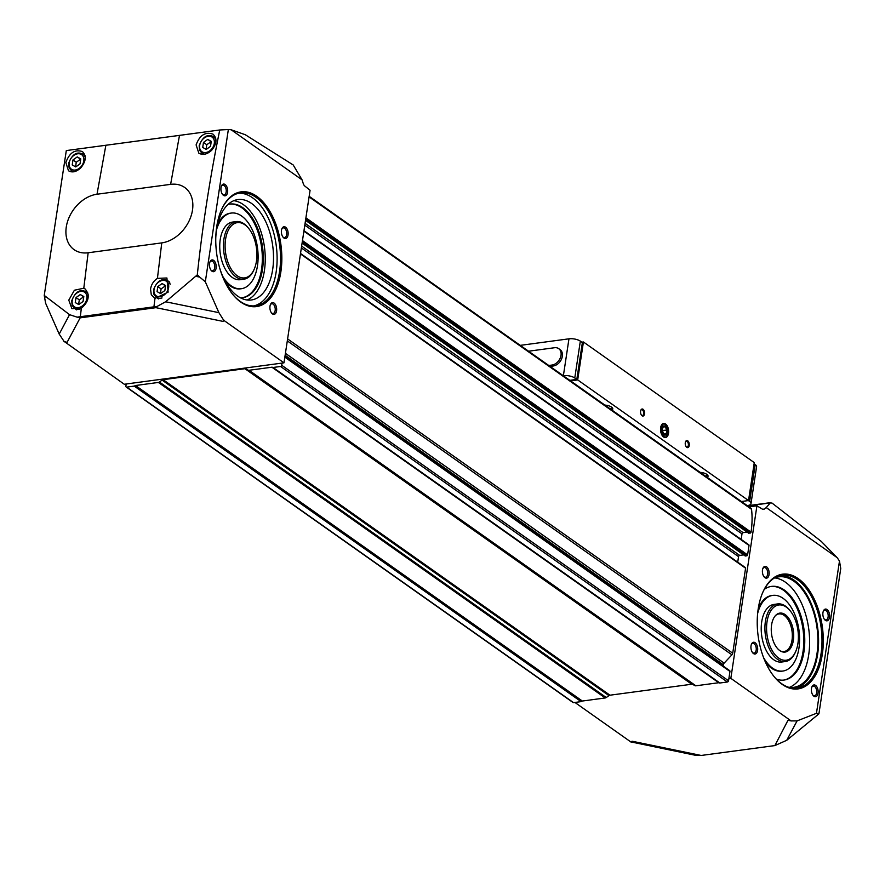 <?xml version="1.0" encoding="UTF-8"?>
<svg xmlns="http://www.w3.org/2000/svg" width="885" height="885" viewBox="0 0 885 885"><rect width="100%" height="100%" fill="white"/><g stroke="black" fill="none" stroke-linecap="round" stroke-linejoin="round"><path stroke-width="1.33" d="M223.684 320.259L218.905 312.659L205.32 281.795L228.352 129.531A142.054 79.584 -97.6 0 1 231.162 129.774L302.062 179.843L303.245 183.527A4.746 2.655 -97.6 0 0 304.772 186.016L310.082 190.275L283.985 362.828L223.684 320.259L223.075 321.399L155.948 307.67L157.143 306.409L77.106 317.151L69.539 314.662L44.25 295.424L66.309 150.572L219.745 129.984C210.011 177.442 202.532 225.752 197.289 274.892L165.628 301.774L157.143 306.409M63.974 341.687L67.105 342.318A14.237 13.032 -152 0 1 64.03 341.344L124.276 384.256L283.985 362.828M309.164 196.304L750.956 508.244A2.367 1.748 125.2 0 1 751.542 509.317A90.148 66.253 125.2 0 1 751.033 532.128A0.951 0.697 125.2 0 1 750.126 533.102L748.533 533.047M747.095 532.128L743.135 532.659A1.184 0.874 125.2 0 0 741.995 533.865L741.154 539.396M748.367 544.695A0.951 0.697 125.2 0 1 749.02 545.459L747.593 554.884A0.951 0.697 125.2 0 1 746.686 555.857L745.093 555.802M743.654 554.884L739.683 555.415A1.184 0.874 125.2 0 0 738.555 556.632L737.714 562.163M744.927 567.451A0.951 0.697 125.2 0 1 745.579 568.214L732.725 653.218A2.367 1.748 125.2 0 1 731.917 654.823L724.151 663.119A2.367 1.748 125.2 0 0 723.344 664.723L723.156 666.007M729.151 670.498A1.184 0.874 125.2 0 1 729.959 671.45L728.886 678.607L730.833 678.341L756.929 505.789L762.372 509.118A4.746 2.655 -97.6 0 0 763.523 509.395A4.746 2.655 -97.6 0 0 764.286 509.074L766.244 507.592L837.155 557.661A142.054 79.584 -97.6 0 1 839.478 561.046L816.457 713.31L797.064 720.899L791.124 720.921L730.833 678.341M748.987 506.851L756.929 505.789M161.767 242.888A32.026 23.541 -54.8 0 0 192.487 210.099A32.026 23.541 -54.8 0 0 170.617 184.357L96.996 194.235A32.026 23.541 -54.8 0 0 66.275 227.025A32.026 23.541 -54.8 0 0 88.146 252.767L161.767 242.888L157.419 278.355L166.911 277.99L168.128 292.15L154.964 298.4L153.935 306.829M211.592 150.35C207.035 154.477 202.776 155.406 198.826 153.149L196.105 144.897C199.711 135.139 205.364 131.566 213.064 134.177C217.356 138.514 216.858 143.901 211.592 150.35M81.343 308.268L71.895 308.677L68.787 300.137L74.395 290.225L83.798 288.233L85.093 288.941C90.204 295.125 88.954 301.575 81.343 308.268L80.314 316.708M80.911 167.719C76.453 171.922 72.304 172.94 68.488 170.772L65.855 162.575C69.395 152.773 74.926 149.111 82.449 151.6C86.597 155.837 86.088 161.214 80.911 167.719M839.478 561.046L840.75 568.469L818.924 713.819L786.721 740.314L797.064 720.899M631.569 742.05L695.378 755.27L701.152 755.469L774.873 745.579L786.721 740.314M209.546 263.487A5.929 3.319 -97.6 0 1 210.022 261.772A5.929 3.319 -97.6 0 1 214.646 261.396A5.929 3.319 -97.6 0 1 215.741 269.593A5.929 3.319 -97.6 0 1 211.183 270.434A5.929 3.319 -97.6 0 1 209.546 263.487M270.002 306.177A5.929 3.319 -97.6 0 1 270.478 304.462A5.929 3.319 -97.6 0 1 275.102 304.086A5.929 3.319 -97.6 0 1 276.197 312.272A5.929 3.319 -97.6 0 1 271.64 313.124A5.929 3.319 -97.6 0 1 270.002 306.177M221.018 187.62A5.929 3.319 -97.6 0 1 221.504 185.905A5.929 3.319 -97.6 0 1 226.118 185.529A5.929 3.319 -97.6 0 1 227.224 193.715A5.929 3.319 -97.6 0 1 222.666 194.567A5.929 3.319 -97.6 0 1 221.018 187.62M281.474 230.31A5.929 3.319 -97.6 0 1 281.961 228.595A5.929 3.319 -97.6 0 1 286.574 228.208A5.929 3.319 -97.6 0 1 287.68 236.406A5.929 3.319 -97.6 0 1 283.123 237.257A5.929 3.319 -97.6 0 1 281.474 230.31M216.736 226.571A57.89 32.424 -97.6 0 1 221.394 209.878A57.89 32.424 -97.6 0 1 266.485 206.139A57.89 32.424 -97.6 0 1 277.215 286.109A57.89 32.424 -97.6 0 1 232.733 294.395A57.89 32.424 -97.6 0 1 216.736 226.571M64.03 341.344L59.195 334.087L45.611 303.223L44.25 295.424M228.352 129.531L219.745 129.984M231.162 129.774L245.267 134.708L293.212 164.975L302.062 179.843M197.289 274.892L199.744 277.116L195.751 276.297M205.32 281.795L199.744 277.116M77.106 317.151L80.148 317.848L155.948 307.67M157.419 278.355C153.57 280.943 151.28 284.527 150.55 289.13L151.302 294.76L154.964 298.4M282.038 363.093L281.707 365.262A1.184 0.874 125.2 0 1 280.567 366.467L273.045 367.485A1.184 0.874 125.2 0 1 272.58 367.408L272.37 367.286A1.184 0.874 125.2 0 0 271.905 367.209L249.017 370.284A2.367 1.748 125.2 0 1 248.088 370.118L245.864 368.868A2.367 1.748 125.2 0 0 244.935 368.702L163.128 379.687A2.367 1.748 125.2 0 0 162.11 380.108L159.4 382.021A2.367 1.748 125.2 0 1 158.382 382.442L135.494 385.517A1.184 0.874 125.2 0 0 134.985 385.727L134.741 385.893A1.184 0.874 125.2 0 1 134.232 386.103L126.699 387.121A1.184 0.874 125.2 0 1 125.891 386.17L126.223 384.001M762.494 569.951A5.929 3.319 -97.6 0 1 762.97 568.236A5.929 3.319 -97.6 0 1 767.594 567.86A5.929 3.319 -97.6 0 1 768.689 576.047A5.929 3.319 -97.6 0 1 764.131 576.898A5.929 3.319 -97.6 0 1 762.494 569.951M822.95 612.641A5.929 3.319 -97.6 0 1 823.426 610.927A5.929 3.319 -97.6 0 1 828.05 610.55A5.929 3.319 -97.6 0 1 829.145 618.737A5.929 3.319 -97.6 0 1 824.588 619.589A5.929 3.319 -97.6 0 1 822.95 612.641M751.022 645.818A5.929 3.319 -97.6 0 1 751.498 644.114A5.929 3.319 -97.6 0 1 756.122 643.727A5.929 3.319 -97.6 0 1 757.217 651.924A5.929 3.319 -97.6 0 1 752.659 652.765A5.929 3.319 -97.6 0 1 751.022 645.818M811.479 688.508A5.929 3.319 -97.6 0 1 811.954 686.793A5.929 3.319 -97.6 0 1 816.578 686.417A5.929 3.319 -97.6 0 1 817.674 694.603A5.929 3.319 -97.6 0 1 813.116 695.455A5.929 3.319 -97.6 0 1 811.479 688.508M758.202 608.902A57.89 32.424 -97.6 0 1 762.859 592.209A57.89 32.424 -97.6 0 1 807.95 588.47A57.89 32.424 -97.6 0 1 818.68 668.44A57.89 32.424 -97.6 0 1 774.209 676.726A57.89 32.424 -97.6 0 1 758.202 608.902M701.219 755.347A14.237 1.759 101.6 0 1 701.163 755.458L632.023 741.21L631.414 742.349L574.907 702.447M837.155 557.661L821.291 541.432L772.085 503.1L770.282 502.901L766.244 507.592M817.364 715.224L818.149 713.764L818.924 713.819M818.149 713.764L816.457 713.31M774.552 745.513A14.237 13.032 -152 0 0 774.873 745.568L787.993 720.279L791.124 720.921M728.886 678.607L728.554 680.775A1.184 0.874 125.2 0 1 727.415 681.992L719.881 682.999A1.184 0.874 125.2 0 1 719.417 682.921L719.217 682.811A1.184 0.874 125.2 0 0 718.753 682.722L695.864 685.798A2.367 1.748 125.2 0 1 694.935 685.643L692.712 684.382A2.367 1.748 125.2 0 0 691.771 684.227L609.975 695.201A2.367 1.748 125.2 0 0 608.957 695.621L606.247 697.535A2.367 1.748 125.2 0 1 605.229 697.955L582.341 701.031A1.184 0.874 125.2 0 0 581.832 701.241L581.589 701.418A1.184 0.874 125.2 0 1 581.08 701.628L573.546 702.635A1.184 0.874 125.2 0 1 573.026 702.524L126.179 386.999M223.739 319.916A14.237 1.759 101.6 0 1 223.075 321.399M76.021 297.559L75.258 302.57L78.776 304.551L83.046 301.531L83.809 296.519L80.292 294.539L76.021 297.559L79.307 299.882L78.61 304.462M157.818 286.585L157.065 291.596L160.583 293.577L164.853 290.545L165.617 285.545L162.099 283.565L157.818 286.585L161.103 288.908L160.417 293.477M72.979 159.931L72.227 164.942L75.745 166.922L80.015 163.891L80.767 158.891L77.249 156.91L72.979 159.931L76.265 162.254L75.579 166.823M203.473 142.419L202.72 147.43L206.238 149.41L210.508 146.379L211.272 141.379L207.754 139.399L203.473 142.419L206.758 144.742L206.072 149.322M83.743 296.951L80.292 294.539M83.577 296.862L79.307 299.882M211.205 141.81L207.754 139.399M211.039 141.722L206.758 144.742M80.701 159.322L77.249 156.91M80.535 159.223L76.265 162.254M165.55 285.977L162.099 283.565M165.384 285.888L161.103 288.908M762.704 592.585A56.939 31.893 -97.6 0 1 781.92 575.217A56.939 31.893 -97.6 0 1 821.103 627.41A56.939 31.893 -97.6 0 1 797.064 688.087A56.939 31.893 -97.6 0 1 773.944 676.406M780.227 575.538A56.939 31.893 -97.6 0 1 817.696 627.874A56.939 31.893 -97.6 0 1 795.35 688.231M774.397 577.982A55.755 31.229 -97.6 0 1 778.667 576.854A55.755 31.229 -97.6 0 1 817.043 627.963A55.755 31.229 -97.6 0 1 793.502 687.368A55.755 31.229 -97.6 0 1 789.088 687.402M774.596 577.905A55.755 31.229 -97.6 0 1 808.757 629.069A55.755 31.229 -97.6 0 1 789.287 687.424M764.308 589.344A47.248 26.473 -97.6 0 1 771.521 586.401A47.248 26.473 -97.6 0 1 804.034 629.7A47.248 26.473 -97.6 0 1 784.088 680.045A47.248 26.473 -97.6 0 1 776.355 679.105M771.034 586.467A47.248 26.473 -97.6 0 1 803.06 629.832A47.248 26.473 -97.6 0 1 783.601 680.1M758.235 608.67A38.166 21.384 -97.6 0 1 771.753 595.528L772.727 595.395A38.166 21.384 -97.6 0 1 799 630.374A38.166 21.384 -97.6 0 1 782.882 671.04A38.166 21.384 -97.6 0 1 763.578 657.632M782.882 671.04L781.909 671.173A38.166 21.384 -97.6 0 1 765.403 662.057M757.649 613.427A38.166 21.384 -97.6 0 1 772.727 595.395M795.681 651.537L795.272 652.477A29.061 16.284 -97.6 0 1 785.371 661.526L781.676 662.024A29.061 16.284 -97.6 0 1 761.708 621.856A29.061 16.284 -97.6 0 1 773.944 604.422L777.638 603.924A29.061 16.284 -97.6 0 1 789.575 610.042L790.216 610.838A27.877 15.62 -97.6 0 1 795.681 651.537A27.877 15.62 -97.6 0 1 776.012 655.785A27.877 15.62 -97.6 0 1 767.041 621.69A27.877 15.62 -97.6 0 1 790.216 610.838M785.371 661.526A29.061 16.284 -97.6 0 1 765.403 621.358A29.061 16.284 -97.6 0 1 777.638 603.924M771.587 624.899A19.669 11.018 -97.6 0 1 775.813 615.23A19.669 11.018 -97.6 0 1 793.403 631.127A19.669 11.018 -97.6 0 1 780.625 651.106A19.669 11.018 -97.6 0 1 771.587 624.899M775.437 615.606A18.983 10.631 -97.6 0 1 778.988 613.913A18.983 10.631 -97.6 0 1 792.042 631.315A18.983 10.631 -97.6 0 1 784.033 651.537A18.983 10.631 -97.6 0 1 780.172 650.829M221.228 210.254A56.939 31.893 -97.6 0 1 240.443 192.886A56.939 31.893 -97.6 0 1 279.638 245.079A56.939 31.893 -97.6 0 1 255.588 305.756A56.939 31.893 -97.6 0 1 232.478 294.074M238.751 193.207A56.939 31.893 -97.6 0 1 276.231 245.543A56.939 31.893 -97.6 0 1 253.873 305.9M215.763 238.253A50.655 28.375 -97.6 0 1 216.548 229.967A50.655 28.375 -97.6 0 1 237.877 199.579A50.655 28.375 -97.6 0 1 272.735 246.008A50.655 28.375 -97.6 0 1 251.351 299.982A50.655 28.375 -97.6 0 1 219.823 268.509M233.806 200.685A50.655 28.375 -97.6 0 1 264.46 247.114A50.655 28.375 -97.6 0 1 247.136 299.993M227.998 204.49A47.248 26.473 -97.6 0 1 230.056 204.07A47.248 26.473 -97.6 0 1 262.568 247.369A47.248 26.473 -97.6 0 1 242.612 297.714A47.248 26.473 -97.6 0 1 240.521 297.847M229.569 204.136A47.248 26.473 -97.6 0 1 261.595 247.501A47.248 26.473 -97.6 0 1 242.125 297.769M217.666 224.259A38.166 21.384 -97.6 0 1 230.288 213.196L231.262 213.064A38.166 21.384 -97.6 0 1 257.524 248.043A38.166 21.384 -97.6 0 1 241.406 288.709A38.166 21.384 -97.6 0 1 222.998 276.806M241.406 288.709L240.432 288.842A38.166 21.384 -97.6 0 1 225.343 281.496M216.637 229.414A38.166 21.384 -97.6 0 1 231.262 213.064M254.205 269.206L253.796 270.146A29.061 16.284 -97.6 0 1 243.895 279.195L240.2 279.693A29.061 16.284 -97.6 0 1 220.232 239.525A29.061 16.284 -97.6 0 1 232.467 222.091L236.173 221.593A29.061 16.284 -97.6 0 1 248.099 227.71L248.751 228.507A27.877 15.62 -97.6 0 1 254.205 269.206A27.877 15.62 -97.6 0 1 234.536 273.454A27.877 15.62 -97.6 0 1 225.564 239.359A27.877 15.62 -97.6 0 1 248.751 228.507M243.895 279.195A29.061 16.284 -97.6 0 1 223.938 239.027A29.061 16.284 -97.6 0 1 236.173 221.593M811.777 687.236A4.901 2.744 -97.6 0 1 813.271 686.085A4.901 2.744 -97.6 0 1 816.645 690.577A4.901 2.744 -97.6 0 1 814.576 695.798A4.901 2.744 -97.6 0 1 812.828 695.068M751.321 644.557A4.901 2.744 -97.6 0 1 752.814 643.395A4.901 2.744 -97.6 0 1 756.188 647.886A4.901 2.744 -97.6 0 1 754.12 653.108A4.901 2.744 -97.6 0 1 752.372 652.389M823.26 611.369A4.901 2.744 -97.6 0 1 824.743 610.207A4.901 2.744 -97.6 0 1 828.117 614.71A4.901 2.744 -97.6 0 1 826.048 619.931A4.901 2.744 -97.6 0 1 824.311 619.201M762.804 568.69A4.901 2.744 -97.6 0 1 764.286 567.528A4.901 2.744 -97.6 0 1 767.66 572.02A4.901 2.744 -97.6 0 1 765.591 577.241A4.901 2.744 -97.6 0 1 763.855 576.522M281.784 229.038A4.901 2.744 -97.6 0 1 283.266 227.876A4.901 2.744 -97.6 0 1 286.64 232.379A4.901 2.744 -97.6 0 1 284.572 237.6A4.901 2.744 -97.6 0 1 282.835 236.87M221.327 186.359A4.901 2.744 -97.6 0 1 222.81 185.197A4.901 2.744 -97.6 0 1 226.184 189.689A4.901 2.744 -97.6 0 1 224.115 194.91A4.901 2.744 -97.6 0 1 222.378 194.191M270.312 304.905A4.901 2.744 -97.6 0 1 271.795 303.754A4.901 2.744 -97.6 0 1 275.169 308.245A4.901 2.744 -97.6 0 1 273.1 313.467A4.901 2.744 -97.6 0 1 271.363 312.737M209.856 262.225A4.901 2.744 -97.6 0 1 211.338 261.064A4.901 2.744 -97.6 0 1 214.712 265.555A4.901 2.744 -97.6 0 1 212.643 270.777A4.901 2.744 -97.6 0 1 210.907 270.058M707.159 477.314A7.113 2.721 -171.4 0 0 707.591 475.035A7.113 2.721 -171.4 0 0 700.101 472.336M611.867 410.043A7.113 2.721 -171.4 0 0 612.309 407.753A7.113 2.721 -171.4 0 0 604.82 405.065M581.865 342.185L583.425 341.986L754.274 462.623L748.533 500.556L741.42 501.507M748.533 500.556L577.684 379.919L570.559 380.871M583.425 341.986L577.684 379.919M520.269 345.36L568.966 338.822A8.308 3.175 8.6 0 1 580.339 341.123L582.385 342.55L576.81 379.399L569.807 380.34M685.289 442.699A3.562 1.991 -97.6 0 1 685.565 441.67A3.562 1.991 -97.6 0 1 688.342 441.438A3.562 1.991 -97.6 0 1 689.006 446.361A3.562 1.991 -97.6 0 1 686.262 446.87A3.562 1.991 -97.6 0 1 685.289 442.699M640.596 411.149A3.562 1.991 -97.6 0 1 640.884 410.12A3.562 1.991 -97.6 0 1 643.66 409.888A3.562 1.991 -97.6 0 1 644.313 414.799A3.562 1.991 -97.6 0 1 641.581 415.308A3.562 1.991 -97.6 0 1 640.596 411.149M660.641 427.698A7.113 3.982 -97.6 0 1 661.217 425.641A7.113 3.982 -97.6 0 1 666.759 425.187A7.113 3.982 -97.6 0 1 668.075 435.011A7.113 3.982 -97.6 0 1 662.611 436.04A7.113 3.982 -97.6 0 1 660.641 427.698M748.411 500.567L749.65 501.463A8.308 3.175 8.6 0 1 751 503.587A8.308 3.175 8.6 0 1 747.394 505.589L747.228 505.612M754.097 463.795L755.215 464.603A8.308 3.175 8.6 0 1 756.575 466.738L751 503.587M563.236 375.694L563.391 375.671A8.308 3.175 8.6 0 1 574.774 377.983L576.81 379.399M528.555 351.212L554.552 347.728A9.492 6.969 125.2 0 1 558.712 348.646L560.028 349.575A9.492 6.969 125.2 0 1 561.61 358.879A9.492 6.969 125.2 0 1 553.247 365.992L550.094 366.412M610.13 408.804A5.83 2.224 -171.4 0 0 611.679 407.598A5.83 2.224 -171.4 0 0 611.635 407.155M705.411 476.086A5.83 2.224 -171.4 0 0 706.96 474.88A5.83 2.224 -171.4 0 0 706.916 474.437M640.773 410.397A2.921 1.637 -97.6 0 1 641.658 409.711A2.921 1.637 -97.6 0 1 643.66 412.388A2.921 1.637 -97.6 0 1 642.433 415.496A2.921 1.637 -97.6 0 1 641.404 415.076M685.466 441.947A2.921 1.637 -97.6 0 1 686.34 441.272A2.921 1.637 -97.6 0 1 688.353 443.938A2.921 1.637 -97.6 0 1 687.114 447.047A2.921 1.637 -97.6 0 1 686.085 446.626M558.712 348.646A9.492 6.969 125.2 0 1 560.293 357.949A9.492 6.969 125.2 0 1 551.93 365.062L548.777 365.483M664.015 434.236A4.104 2.301 -97.6 0 1 662.334 430.962L664.015 434.236L666.272 433.75A4.104 2.301 -97.6 0 1 664.015 434.236M662.898 427.212L662.334 430.962A4.104 2.301 -97.6 0 1 662.898 427.212A4.104 2.301 -97.6 0 1 665.155 426.725L662.898 427.212M666.836 429.999A4.104 2.301 -97.6 0 1 666.272 433.75L666.836 429.999L665.155 426.725A4.104 2.301 -97.6 0 1 666.836 429.999L662.942 430.519L662.699 432.168A3.562 1.991 -97.6 0 0 662.323 429.369M661.449 428.263A5.664 3.175 -97.6 0 1 666.825 427.112A5.664 3.175 -97.6 0 1 665.476 436.062A5.664 3.175 -97.6 0 1 661.449 428.263M663.883 434.07L666.272 433.75M661.692 427.19L665.155 426.725M662.323 429.313L662.942 430.519M762.704 509.284L764.286 509.074M170.617 184.357L179.489 135.383M88.146 252.767L83.798 288.233M96.996 194.235L105.868 145.251M99.795 146.069L185.584 134.564M44.659 297.924L45.434 296.475M59.195 334.087L69.539 314.662M218.905 312.659L165.628 301.774M67.105 342.318L80.148 317.848M747.681 505.932L770.282 502.901M281.707 365.262L728.554 680.775M284.837 357.153L729.959 671.45M287.603 338.911L732.725 653.218M300.458 253.918L745.579 568.214M303.898 231.162L749.02 545.459M302.471 240.587L747.593 554.884M126.699 387.121L573.546 702.635M134.232 386.103L581.08 701.628M309.075 196.89L751.542 509.317M305.911 217.832L751.033 532.128M280.567 366.467L727.415 681.992M273.045 367.485L719.881 682.999M272.58 367.408L719.417 682.921M272.37 367.286L719.217 682.811M271.905 367.209L718.753 682.722M249.017 370.284L695.864 685.798M248.088 370.118L694.935 685.643M245.864 368.868L692.712 684.382M244.935 368.702L691.771 684.227M163.128 379.687L609.975 695.201M162.11 380.108L608.957 695.621M159.4 382.021L606.247 697.535M158.382 382.442L605.229 697.955M135.494 385.517L582.341 701.031M134.985 385.727L581.832 701.241M134.741 385.893L581.589 701.418M302.25 242.048L746.686 555.857M302.106 243.01L745.413 556.023M301.63 246.107L739.683 555.415M301.365 247.933L738.555 556.632M287.304 340.88L731.917 654.823M285.424 353.325L724.151 663.119M285.125 355.294L723.344 664.723M304.805 225.177L741.995 533.865M305.082 223.352L743.135 532.659M305.546 220.243L748.854 533.268M305.69 219.292L750.126 533.102M87.936 293.134L86.011 291.773A10.078 7.412 125.2 0 1 88.279 295.103M80.17 308.92A10.078 7.412 125.2 0 1 74.373 308.245L76.707 309.894M72.227 300.524A8.894 6.538 125.2 0 1 84.252 292.017A8.894 6.538 125.2 0 1 82.117 306.099A8.894 6.538 125.2 0 1 72.227 300.524M169.776 282.182L167.807 280.799A10.078 7.412 125.2 0 1 170.13 284.317M162.021 297.924A10.078 7.412 125.2 0 1 156.18 297.272L158.515 298.92M154.034 289.55A8.894 6.538 125.2 0 1 166.059 281.043A8.894 6.538 125.2 0 1 163.924 295.114A8.894 6.538 125.2 0 1 154.034 289.55M85.015 155.583L82.969 154.145A10.078 7.412 125.2 0 1 85.259 157.541M74.473 171.646A10.078 7.412 125.2 0 1 71.342 170.617L73.134 171.878M69.196 162.895A8.894 6.538 125.2 0 1 81.21 154.388A8.894 6.538 125.2 0 1 79.086 168.46A8.894 6.538 125.2 0 1 69.196 162.895M215.719 138.226L213.462 136.633A10.078 7.412 125.2 0 1 215.973 141.135M205.055 154.145A10.078 7.412 125.2 0 1 201.835 153.105L203.616 154.366M199.689 145.383A8.894 6.538 125.2 0 1 211.714 136.876A8.894 6.538 125.2 0 1 209.579 150.959A8.894 6.538 125.2 0 1 199.689 145.383M755.215 464.603L749.65 501.463M580.339 341.123L574.774 377.983M568.966 338.822L563.391 375.671M551.93 365.062L553.247 365.992M89.086 147.507L196.404 133.104M747.416 505.744L770.802 502.614M302.095 243.098L745.203 555.979M300.524 253.464L745.347 567.55M284.926 356.578L729.671 670.62M303.964 230.697L748.787 544.784M305.535 220.343L748.655 533.224M86.011 291.773C79.971 288.831 75.214 291.84 71.718 300.812L72.139 305.347L74.373 308.245M167.807 280.799C161.778 277.857 157.01 280.866 153.514 289.837L153.946 294.373L156.18 297.272M82.969 154.145C76.94 151.202 72.172 154.211 68.676 163.183L69.107 167.719L71.342 170.617M213.462 136.633C207.433 133.69 202.665 136.699 199.169 145.671L199.601 150.207L201.835 153.105"/></g></svg>
